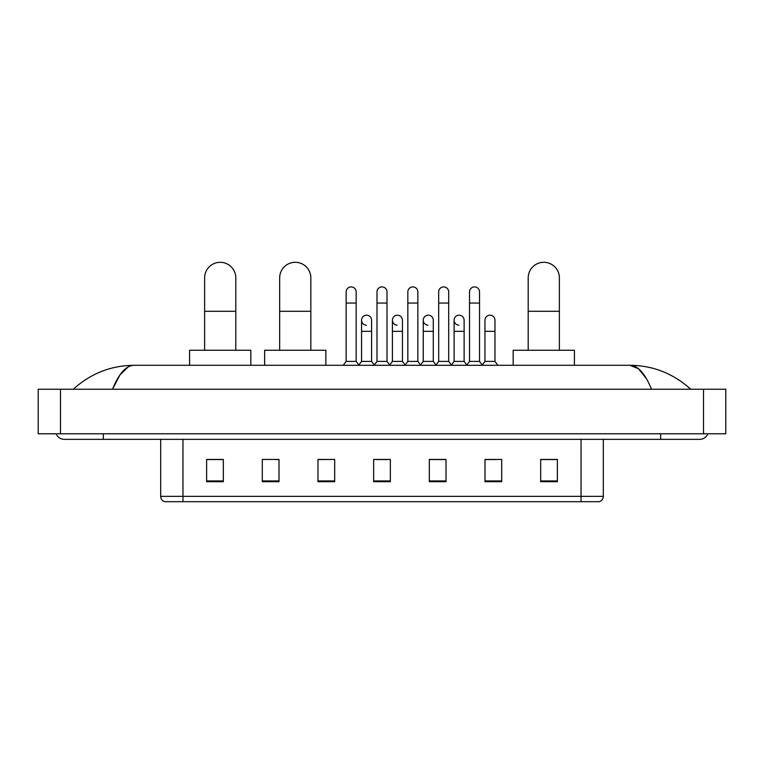 <?xml version="1.0" encoding="UTF-8"?>
<svg xmlns="http://www.w3.org/2000/svg" width="764" height="764" viewBox="0 0 764 764"><rect width="100%" height="100%" fill="white"/><g stroke="black" fill="none" stroke-linecap="round" stroke-linejoin="round"><path stroke-width="1.15" d="M581.041 501.7L581.041 496.361L603.312 496.361C603.159 499.026 601.822 500.812 599.301 501.7L164.699 501.7A5.568 5.568 0 0 1 160.688 496.361L160.688 439.348M557.376 481.712L557.376 459.441L540.673 459.441L540.673 481.712L557.376 481.712M501.7 481.712L501.7 459.441L484.997 459.441L484.997 481.712L501.7 481.712M446.023 481.712L446.023 459.441L429.32 459.441L429.32 481.712L446.023 481.712M223.327 481.712L223.327 459.441L206.624 459.441L206.624 481.712L223.327 481.712M279.003 481.712L279.003 459.441L262.3 459.441L262.3 481.712L279.003 481.712M334.68 481.712L334.68 459.441L317.977 459.441L317.977 481.712L334.68 481.712M390.347 481.712L390.347 459.441L373.653 459.441L373.653 481.712L390.347 481.712M484.997 459.556L495.521 459.556M334.68 459.441L317.977 459.556L334.68 459.441M275.212 459.556L279.003 459.556M438.125 459.556L433.837 459.556M376.432 459.556L387.568 459.556M223.327 459.556L206.624 459.556M446.023 459.556L429.32 459.556M557.376 459.556L540.673 459.556M103.341 433.78L103.341 439.348L699.633 439.348A8.91 8.91 0 0 0 707.894 433.78A8.91 8.91 0 0 1 699.633 439.348A8.91 8.91 0 0 0 707.894 433.78A8.91 8.91 0 0 1 699.633 439.348M56.106 433.78A8.91 8.91 0 0 0 64.367 439.348A8.91 8.91 0 0 1 56.106 433.78A8.91 8.91 0 0 0 64.367 439.348L103.341 439.348M651.482 389.239C645.093 373.52 637.921 365.536 629.956 365.297L134.044 365.297C126.079 365.536 118.907 373.52 112.518 389.239L120.015 374.847L128.257 366.863M60.471 389.239L725.8 389.239L725.8 433.78L38.2 433.78L38.2 389.239L60.471 389.239L60.471 433.78M725.8 389.239L725.8 433.78M688.832 387.52L690.723 389.239C673.199 373.453 652.943 365.478 629.956 365.297L638.437 368.697L646.382 378.6M75.168 387.52L73.277 389.239C90.715 373.491 110.971 365.507 134.044 365.297M204.618 350.265L204.618 277.886A15.586 15.586 0 0 1 220.204 262.3A15.586 15.586 0 0 1 235.799 277.886A15.586 15.586 0 0 0 220.204 262.3M235.799 350.265L235.799 277.886M250.831 365.297L250.831 350.265L189.587 350.265L189.587 365.297M279.672 350.265L279.672 277.886A15.586 15.586 0 0 1 295.257 262.3A15.586 15.586 0 0 1 310.843 277.886A15.586 15.586 0 0 0 295.257 262.3M310.843 350.265L310.843 277.886M325.875 365.297L325.875 350.265L264.63 350.265L264.63 365.297M528.201 350.265L528.201 277.886A15.586 15.586 0 0 1 543.796 262.3A15.586 15.586 0 0 1 559.382 277.886A15.586 15.586 0 0 0 543.796 262.3M559.382 350.265L559.382 277.886M574.413 365.297L574.413 350.265L513.169 350.265L513.169 365.297M346.149 303.05L356.167 303.05L356.167 361.401L346.149 361.401L346.149 291.915A5.014 5.014 0 0 1 351.469 286.911A5.014 5.014 0 0 1 356.167 291.915A5.014 5.014 0 0 0 351.469 286.911M346.149 361.401L343.217 365.297M356.167 361.401L359.09 365.297M376.986 303.05L387.014 303.05L387.014 361.401L376.986 361.401L376.986 291.915A5.014 5.014 0 0 1 382.315 286.911A5.014 5.014 0 0 1 387.014 291.915A5.014 5.014 0 0 0 382.315 286.911M376.986 361.401L374.064 365.297M387.014 361.401L389.936 365.297M407.833 303.05L417.851 303.05L417.851 361.401L407.833 361.401L407.833 291.915A5.014 5.014 0 0 1 413.162 286.911A5.014 5.014 0 0 1 417.851 291.915A5.014 5.014 0 0 0 413.162 286.911M407.833 361.401L404.91 365.297M417.851 361.401L420.783 365.297M438.679 303.05L448.697 303.05L448.697 361.401L438.679 361.401L438.679 291.915A5.014 5.014 0 0 1 444.008 286.911A5.014 5.014 0 0 1 448.697 291.915A5.014 5.014 0 0 0 444.008 286.911M438.679 361.401L435.757 365.297M448.697 361.401L451.619 365.297M469.526 303.05L479.544 303.05L479.544 361.401L469.526 361.401L469.526 291.915A5.014 5.014 0 0 1 474.845 286.911A5.014 5.014 0 0 1 479.544 291.915A5.014 5.014 0 0 0 474.845 286.911M469.526 361.401L466.603 365.297M479.544 361.401L482.466 365.297M366.262 325.197A5.014 5.014 0 0 1 361.563 320.202A5.014 5.014 0 0 1 366.892 315.198A5.014 5.014 0 0 1 371.591 320.202L371.591 331.337L361.563 331.337L361.563 320.202M371.591 331.337L371.591 361.401L361.563 361.401L361.563 331.337M361.563 361.401L358.87 365.001M371.591 361.401L374.293 365.001M397.108 325.197A5.014 5.014 0 0 1 392.409 320.202A5.014 5.014 0 0 1 397.738 315.198A5.014 5.014 0 0 1 402.437 320.202L402.437 331.337L392.409 331.337L392.409 320.202M402.437 331.337L402.437 361.401L392.409 361.401L392.409 331.337M392.409 361.401L389.707 365.001M402.437 361.401L405.13 365.001M427.955 325.197A5.014 5.014 0 0 1 423.256 320.202A5.014 5.014 0 0 1 428.585 315.198A5.014 5.014 0 0 1 433.274 320.202L433.274 331.337L423.256 331.337L423.256 320.202M433.274 331.337L433.274 361.401L423.256 361.401L423.256 331.337M423.256 361.401L420.553 365.001M433.274 361.401L435.977 365.001M458.801 325.197A5.014 5.014 0 0 1 454.102 320.202A5.014 5.014 0 0 1 459.422 315.198A5.014 5.014 0 0 1 464.12 320.202L464.12 331.337L454.102 331.337L454.102 320.202M464.12 331.337L464.12 361.401L454.102 361.401L454.102 331.337M454.102 361.401L451.4 365.001M464.12 361.401L466.823 365.001M484.949 320.202A5.014 5.014 0 0 1 490.268 315.198A5.014 5.014 0 0 1 494.967 320.202L494.967 331.337L484.949 331.337L484.949 320.202M494.967 331.337L494.967 361.401L484.949 361.401L484.949 331.337M484.949 361.401L482.246 365.001M494.967 361.401L497.889 365.297M160.688 496.361L182.959 496.361L182.959 501.7M182.959 439.348L182.959 496.361L581.041 496.361L581.041 439.348M390.347 480.938L373.653 480.938M334.68 480.938L317.977 480.938M279.003 480.938L262.3 480.938M223.327 480.938L206.624 480.938M446.023 480.938L429.32 480.938M501.7 480.938L484.997 480.938M557.376 480.938L540.673 480.938M660.659 433.78L660.659 439.348M703.529 389.239L703.529 433.78M204.618 311.292L235.799 311.292M279.672 311.292L310.843 311.292M528.201 311.292L559.382 311.292M603.312 496.361L603.312 439.348M356.167 303.05L356.167 291.915M387.014 303.05L387.014 291.915M417.851 303.05L417.851 291.915M448.697 303.05L448.697 291.915M479.544 303.05L479.544 291.915"/></g></svg>
